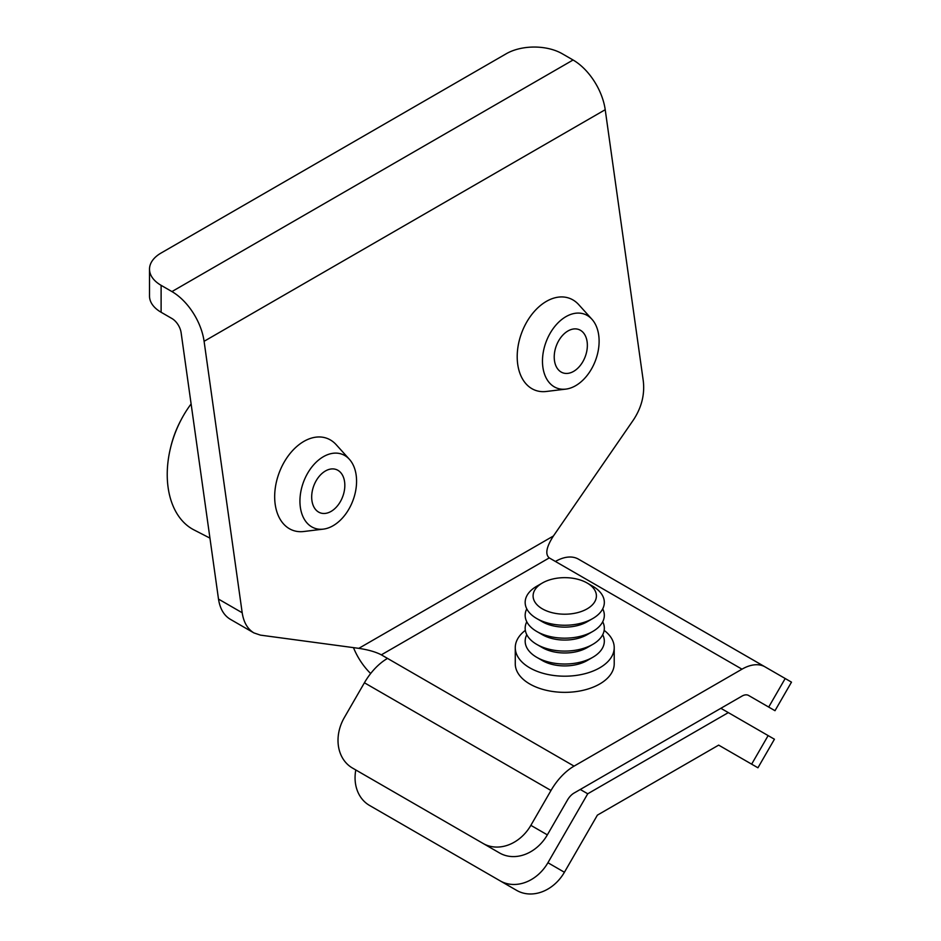 <?xml version="1.0" encoding="UTF-8"?>
<svg xmlns="http://www.w3.org/2000/svg" width="941" height="941" viewBox="0 0 941 941"><rect width="100%" height="100%" fill="white"/><g stroke="black" fill="none" stroke-linecap="round" stroke-linejoin="round"><path stroke-width="1.41" d="M575.633 385.692A39.451 26.395 -69.5 0 1 565.835 389.115A39.451 26.395 -69.5 0 1 546.074 341.924A39.451 26.395 -69.5 0 1 591.936 319.27A39.451 26.395 -69.5 0 1 597.535 353.863A39.451 26.395 -69.5 0 1 575.633 385.692M573.634 371.366A23.09 15.444 -69.5 0 1 561.601 372.295A23.09 15.444 -69.5 0 1 556.331 345.759A23.09 15.444 -69.5 0 1 577.715 329.185A23.09 15.444 -69.5 0 1 587.219 348.158A23.09 15.444 -69.5 0 1 573.634 371.366M565.835 389.115L546.262 391.48A49.061 32.817 -69.5 0 1 532.877 389.209A49.061 32.817 -69.5 0 1 521.679 332.808A49.061 32.817 -69.5 0 1 567.117 297.579A49.061 32.817 -69.5 0 1 578.715 304.637L591.936 319.27M333.102 525.713A39.451 26.395 -69.5 0 1 323.292 529.136A39.451 26.395 -69.5 0 1 303.531 481.957A39.451 26.395 -69.5 0 1 349.393 459.302A39.451 26.395 -69.5 0 1 354.992 493.896A39.451 26.395 -69.5 0 1 333.102 525.713M331.091 511.398A23.09 15.444 -69.5 0 1 319.058 512.327A23.09 15.444 -69.5 0 1 313.788 485.791A23.09 15.444 -69.5 0 1 335.172 469.206A23.09 15.444 -69.5 0 1 344.688 488.191A23.09 15.444 -69.5 0 1 331.091 511.398M323.292 529.136L303.72 531.512A49.061 32.817 -69.5 0 1 290.334 529.23A49.061 32.817 -69.5 0 1 279.148 472.841A49.061 32.817 -69.5 0 1 324.586 437.612A49.061 32.817 -69.5 0 1 336.172 444.67L349.393 459.302M209.949 538.123L193.917 529.877A83.526 55.86 -69.5 0 1 170.25 449.057A83.526 55.86 -69.5 0 1 181.354 419.368A83.526 55.86 -69.5 0 1 191.117 403.936M170.25 449.057L170.568 447.728A76.35 51.073 -69.5 0 1 180.707 420.592L181.354 419.368M253.87 632.893L230.192 619.213C223.876 615.367 219.982 608.662 218.5 599.088L242.19 612.756C243.66 622.33 247.554 629.035 253.87 632.893L260.445 635.128L358.803 648.349C368.284 649.784 375.8 651.948 381.34 654.842L574.069 766.127L741.99 669.18A46.18 26.654 -60 0 1 765.08 666.887L578.503 559.177L791.487 682.143L774.996 710.702L768.703 707.067L785.194 678.508M242.19 612.756L204.091 341.301A46.18 26.654 -120 0 0 171.932 291.581L161.111 285.335L161.111 312.259L171.932 318.517A13.198 7.622 60 0 1 181.119 332.714L218.5 599.088M387.504 658.406A46.18 26.654 -60 0 0 364.414 682.778L344.3 717.63A39.581 32.312 120 0 0 352.487 768.056A39.581 32.312 120 0 0 352.499 768.056L499.589 852.981A39.581 32.312 -60 0 0 547.356 834.867L567.482 800.015A13.198 7.622 120 0 1 574.069 793.051L741.99 696.105A13.198 7.622 -60 0 1 748.589 695.458L768.703 707.067M547.356 834.867L530.865 825.339L550.991 790.487A46.18 26.654 -60 0 1 574.069 766.127M370.66 673.533A46.18 26.654 60 0 1 353.475 647.631M525.337 630.364A49.473 28.559 -0 0 0 515.268 647.631L515.268 663.793A49.473 28.559 -0 0 0 545.815 690.176A49.473 28.559 -0 0 0 599.723 683.989A49.473 28.559 -0 0 0 614.214 663.793L614.214 647.631A49.473 28.559 -0 0 0 604.157 630.364M161.111 285.335A39.581 22.855 -0 0 1 149.513 269.173A39.581 22.855 -0 0 1 161.111 253.011L506.258 53.743A39.581 22.855 -0 0 1 562.236 53.743L573.069 60.001A46.18 26.654 -120 0 1 605.216 109.709L643.315 381.164C644.808 394.644 641.562 407.488 633.587 419.698L553.414 535.994C546.356 546.98 544.968 554.284 549.25 557.907L555.413 561.459A46.18 26.654 -60 0 1 578.503 559.177M161.111 312.259A39.581 22.855 180 0 1 149.513 296.097L149.513 269.173M368.884 777.525A39.581 32.312 -60 0 0 368.978 777.584L352.487 768.056M530.865 825.339A39.581 32.312 120 0 1 483.098 843.465L499.589 852.981M515.268 647.631A49.473 28.559 -0 0 0 545.815 674.027A49.473 28.559 -0 0 0 599.723 667.828A49.473 28.559 -0 0 0 614.214 647.631M760.504 702.339L774.996 710.702M589.619 658.947A31.665 18.279 180 0 1 539.875 658.947M592.736 657.324L587.137 660.558A31.665 18.279 180 0 1 542.357 660.558L536.758 657.324A39.581 22.855 -0 0 0 592.736 657.324A39.581 22.855 -0 0 0 602.711 634.705M526.784 634.705A39.581 22.855 -0 0 0 536.758 657.324M592.736 644.397L587.137 647.631A31.665 18.279 180 0 1 542.357 647.631L536.758 644.397A39.581 22.855 -0 0 0 592.736 644.397A39.581 22.855 -0 0 0 602.711 621.778M526.784 621.778A39.581 22.855 -0 0 0 536.758 644.397M592.736 631.47L587.137 634.705A31.665 18.279 180 0 1 542.357 634.705L536.758 631.47A39.581 22.855 -0 0 0 536.758 631.482A39.581 22.855 -0 0 0 592.736 631.47A39.581 22.855 -0 0 0 602.711 608.851M526.784 608.851A39.581 22.855 -0 0 0 536.758 631.47M592.736 618.555L587.137 621.778A31.665 18.279 180 0 1 542.357 621.778L536.758 618.555A39.581 22.855 -0 0 0 592.736 618.555A39.581 22.855 -0 0 0 592.736 586.231L587.137 583.008A31.665 18.279 -0 0 0 542.357 583.008A31.665 18.279 -0 0 0 542.357 608.851A31.665 18.279 -0 0 0 587.137 608.851A31.665 18.279 -0 0 0 587.137 583.008M542.357 583.008L536.758 586.231A39.581 22.855 -0 0 0 536.758 618.555M385.939 814.918A39.581 32.312 -60 0 0 386.045 814.977L369.554 805.449A39.581 32.312 120 0 1 355.792 769.961M386.045 814.977L500.153 880.858A39.581 32.312 120 0 0 547.921 862.732L587.737 793.781L728.322 712.608L768.138 735.591L751.647 764.163L757.94 767.785L743.449 759.422M580.268 789.475L587.737 793.781M720.865 708.302L728.322 712.608M757.94 767.785L774.431 739.226L768.138 735.591M751.647 764.163L718.665 745.119L597.394 815.129L564.412 872.26L547.921 862.732M516.644 890.374L500.153 880.858L516.644 890.374A39.581 32.312 -60 0 0 564.412 872.26M364.414 682.778L550.991 790.487M549.25 557.907L381.34 654.842M555.413 561.459L741.99 669.18M553.414 535.994L358.803 648.349M605.216 109.709L204.091 341.301M573.069 60.001L171.932 291.581"/></g></svg>

